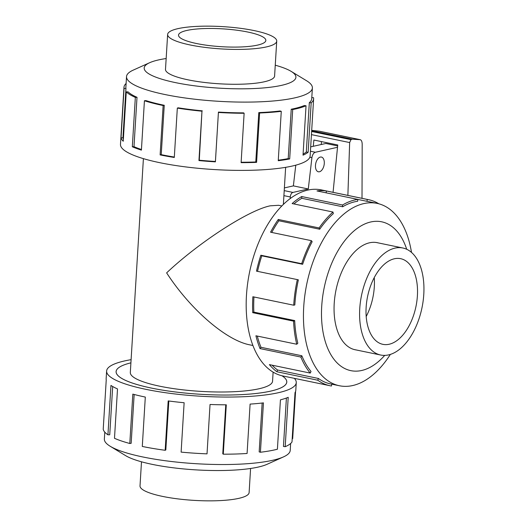 <?xml version="1.0" encoding="UTF-8"?>
<svg xmlns="http://www.w3.org/2000/svg" width="527" height="527" viewBox="0 0 527 527"><rect width="100%" height="100%" fill="white"/><g stroke="black" fill="none" stroke-linecap="round" stroke-linejoin="round"><path stroke-width="0.79" d="M252.92 345.501L249.706 344.836C226.07 340.356 190.122 309.217 166.631 272.867C199.219 242.137 248.599 210.181 270.219 205.82L278.631 205.293L281.84 205.958M282.004 375.771A85.506 17.477 -176.5 0 1 286.787 382.049A85.506 17.477 -176.5 0 1 239.759 394.716A85.506 17.477 -176.5 0 1 151.348 388.07A85.506 17.477 -176.5 0 1 116.098 371.614A85.506 17.477 -176.5 0 1 130.913 362.839A85.473 17.47 3.5 0 0 116.124 371.614A85.473 17.47 3.5 0 0 151.368 388.063A85.473 17.47 3.5 0 0 239.745 394.71A85.473 17.47 3.5 0 0 286.76 382.049A85.473 17.47 3.5 0 0 281.965 375.764M143.403 158.64L130.321 372.484A71.25 14.565 3.5 0 0 159.701 386.199A71.25 14.565 3.5 0 0 233.369 391.739A71.25 14.565 3.5 0 0 272.564 381.179L273.118 372.134M250.588 468.47L249.119 492.554A54.65 11.166 -176.5 0 1 219.054 500.65A54.65 11.166 -176.5 0 1 162.553 496.401A54.65 11.166 -176.5 0 1 140.017 485.881L141.493 461.797M190.161 44.966A54.65 11.166 3.5 0 0 246.669 49.215A54.65 11.166 3.5 0 0 276.728 41.119A54.65 11.166 3.5 0 0 254.198 30.599A54.65 11.166 3.5 0 0 197.691 26.35A54.65 11.166 3.5 0 0 167.632 34.446A54.65 11.166 3.5 0 0 190.161 44.966M247.809 32.035A43.741 8.939 -176.5 0 1 265.839 40.454A43.741 8.939 -176.5 0 1 241.781 46.936A43.741 8.939 -176.5 0 1 196.551 43.53A43.741 8.939 -176.5 0 1 178.521 35.111A43.741 8.939 -176.5 0 1 202.579 28.629A43.741 8.939 -176.5 0 1 247.809 32.035M359.75 308.697A54.65 30.856 101.7 0 0 380.678 355.027A54.65 30.856 101.7 0 0 423.787 294.329A54.65 30.856 101.7 0 0 402.859 248A54.65 30.856 101.7 0 0 359.75 308.697M417.397 295.766A43.741 24.697 -78.3 0 1 382.892 344.342A43.741 24.697 -78.3 0 1 366.14 307.261A43.741 24.697 -78.3 0 1 400.645 258.678A43.741 24.697 -78.3 0 1 417.397 295.766M374.256 277.591A43.741 24.697 -78.3 0 1 374.308 286.833A43.741 24.697 -78.3 0 1 366.193 316.503M290.64 443.497L290.219 450.401A93.101 19.025 -176.5 0 1 283.513 456.883A93.101 19.025 -176.5 0 1 142.745 456.949A93.101 19.025 -176.5 0 1 110.229 446.283A93.101 19.025 -176.5 0 1 104.359 439.031L104.781 432.133M283.513 456.883L267.084 464.294A76 15.533 -176.5 0 1 152.171 464.353A76 15.533 -176.5 0 1 125.63 455.644L110.229 446.283M294.31 378.333A95.005 19.413 -176.5 0 1 296.266 382.628A95.005 19.413 -176.5 0 1 244.014 396.706A95.005 19.413 -176.5 0 1 145.781 389.315A95.005 19.413 -176.5 0 1 106.619 371.028A95.005 19.413 -176.5 0 1 131.104 359.664M134.154 394.473L131.164 443.299L129.8 443.49L132.824 394.117A95.005 19.413 3.5 0 0 145.307 397.068L142.29 446.448A95.005 19.413 3.5 0 0 165.168 450.289L168.185 400.915A95.005 19.413 3.5 0 0 184.134 402.74L181.117 452.113A95.005 19.413 3.5 0 0 207.025 453.852L210.042 404.479A95.005 19.413 3.5 0 0 226.294 404.815L223.277 454.188A95.005 19.413 3.5 0 0 247.084 453.477L250.101 404.097A95.005 19.413 3.5 0 0 263.441 402.878L260.417 452.252A95.005 19.413 3.5 0 0 277.406 449.228L280.43 399.855A95.005 19.413 3.5 0 0 288.21 397.318L285.193 446.698A95.005 19.413 3.5 0 0 291.998 441.962L295.021 392.589A95.005 19.413 3.5 0 0 295.792 390.382L296.266 382.628M295.561 391.508L292.683 438.616L292.202 438.589M285.193 446.698L283.447 446.441L286.405 398.03M260.417 452.252L259.172 451.889L262.156 403.03M223.277 454.188L222.769 453.78L225.767 404.808M165.168 450.289L165.821 449.959L168.818 401.001M165.518 68.951A54.676 11.172 3.5 0 0 165.471 69.3A54.676 11.172 3.5 0 0 188.014 79.827A54.676 11.172 3.5 0 0 244.548 84.076A54.676 11.172 3.5 0 0 274.626 75.98A54.676 11.172 3.5 0 0 274.62 75.624M166.157 58.53A76 15.533 3.5 0 0 149.661 62.706L133.239 70.117A93.101 19.025 3.5 0 0 126.526 76.599A93.101 19.025 3.5 0 0 164.911 94.524A93.101 19.025 3.5 0 0 261.175 101.764A93.101 19.025 3.5 0 0 312.386 87.969A93.101 19.025 3.5 0 0 306.516 80.717L291.115 71.356A76 15.533 3.5 0 0 275.252 65.203M149.661 62.706A76 15.533 3.5 0 0 175.524 82.627A76 15.533 3.5 0 0 265.99 87.713A76 15.533 3.5 0 0 291.115 71.356M202.302 110.835A93.101 19.025 -176.5 0 1 178.152 107.804L177.322 108.101L174.299 157.474A95.005 19.413 -176.5 0 1 160.122 154.905L163.139 105.532A95.005 19.413 -176.5 0 1 144.424 100.749L141.407 150.129A95.005 19.413 -176.5 0 1 132.317 146.763L135.34 97.39A95.005 19.413 -176.5 0 1 126.263 91.876L123.246 141.249A95.005 19.413 -176.5 0 1 121.045 137.758L124.069 88.384A95.005 19.413 -176.5 0 1 123.977 87.245L120.479 144.372A95.005 19.413 3.5 0 0 159.648 162.659A95.005 19.413 3.5 0 0 257.874 170.043A95.005 19.413 3.5 0 0 310.133 155.972L313.624 98.839A95.005 19.413 -176.5 0 1 311.174 102.857L308.15 152.231A95.005 19.413 -176.5 0 1 303.025 155.155L306.042 105.782L304.296 105.525A93.101 19.025 -176.5 0 1 291.233 109.227L292.709 109.557L289.692 158.937A95.005 19.413 -176.5 0 1 278.249 160.709L281.273 111.335L280.021 110.973A93.101 19.025 -176.5 0 1 258.797 112.594L259.613 112.989L256.59 162.362A95.005 19.413 -176.5 0 1 241.109 162.645L244.126 113.272L243.619 112.864A93.101 19.025 -176.5 0 1 218.435 112.08L215.411 161.848A95.005 19.413 -176.5 0 1 198.949 160.57L201.966 111.197L199.285 160.208A93.101 19.025 3.5 0 0 215.418 161.46L215.411 161.848M123.977 87.245A95.005 19.413 -176.5 0 1 126.105 83.503M124.069 88.384L125.96 88.477A93.101 19.025 -176.5 0 1 125.867 87.357L126.526 76.599M125.96 88.477L122.943 137.85A93.101 19.025 3.5 0 0 123.377 139.042M135.34 97.39L137.007 97.297A93.101 19.025 -176.5 0 1 128.114 91.896L126.263 91.876M137.007 97.297L133.99 146.677A93.101 19.025 3.5 0 0 141.447 149.503M163.139 105.532L164.253 105.281A93.101 19.025 -176.5 0 1 145.913 100.598L144.424 100.749M378.3 242.907A54.676 30.869 101.7 0 0 377.345 242.683A54.676 30.869 101.7 0 0 334.217 303.407A54.676 30.869 101.7 0 0 355.152 349.763A54.676 30.869 101.7 0 0 356.114 349.935M411.501 252.426A93.101 52.562 101.7 0 0 377.167 203.402A93.101 52.562 101.7 0 0 303.723 306.806A93.101 52.562 101.7 0 0 339.375 385.738A93.101 52.562 101.7 0 0 390.369 354.401M406.712 249.278A76 42.911 101.7 0 0 358.676 227.368A76 42.911 101.7 0 0 321.72 306.213A76 42.911 101.7 0 0 340.113 365.58A76 42.911 101.7 0 0 384.717 355.382M368.656 199.7L321.398 189.904A95.005 53.635 101.7 0 0 246.458 295.416A95.005 53.635 101.7 0 0 282.834 375.955L330.093 385.751A95.005 53.635 -78.3 0 1 317.768 380.217L276.925 371.752A95.005 53.635 -78.3 0 1 269.389 364.618L310.232 373.083L311.016 371.476A93.101 52.562 -78.3 0 1 301.839 355.765L300.871 357.049L260.028 348.584A95.005 53.635 -78.3 0 1 255.924 335.785L296.76 344.25L297.814 343.222A93.101 52.562 -78.3 0 1 294.692 320.574L293.572 321.141L252.736 312.676A95.005 53.635 -78.3 0 1 252.874 296.747L293.717 305.212A95.005 53.635 -78.3 0 1 297.333 279.606L256.491 271.142A95.005 53.635 -78.3 0 1 260.852 255.233L301.688 263.698A95.005 53.635 -78.3 0 1 311.398 240.668L270.555 232.203A95.005 53.635 -78.3 0 1 278.269 219.476L319.112 227.941A95.005 53.635 -78.3 0 1 332.985 212.038L292.142 203.574A95.005 53.635 -78.3 0 1 301.681 196.545L342.524 205.01A95.005 53.635 -78.3 0 1 357.82 199.397L316.977 190.932A95.005 53.635 -78.3 0 1 326.45 190.985L367.293 199.45A95.005 53.635 -78.3 0 1 368.656 199.7A95.005 53.635 -78.3 0 1 378.847 203.804M367.293 199.45L366.937 201.314A93.101 52.562 -78.3 0 1 368.268 201.558L377.167 203.402M366.937 201.314L357.813 199.423M342.524 205.01L342.662 206.762A93.101 52.562 -78.3 0 1 357.649 201.261L357.82 199.397M342.662 206.762L301.819 198.297A93.101 52.562 101.7 0 0 293.914 203.942M319.112 227.941L319.718 229.232A93.101 52.562 -78.3 0 1 333.314 213.652L332.985 212.038M319.718 229.232L278.875 220.767A93.101 52.562 101.7 0 0 271.741 232.447M301.688 263.698L302.643 264.284A93.101 52.562 -78.3 0 1 312.155 241.709L311.398 240.668M302.643 264.284L261.8 255.819A93.101 52.562 101.7 0 0 257.545 271.359M293.717 305.212L294.83 304.962A93.101 52.562 -78.3 0 1 298.374 279.87L297.333 279.606M320.33 157.079A7.516 4.242 -78.3 0 1 321.404 157.059A7.516 4.242 -78.3 0 1 324.197 164.358A7.516 4.242 -78.3 0 1 319.428 171.769A7.516 4.242 -78.3 0 1 318.354 171.782A7.516 4.242 -78.3 0 1 315.568 164.483A7.516 4.242 -78.3 0 1 320.33 157.079M290.193 198.6L290.291 196.966A4.104 2.312 -78.3 0 1 292.94 192.421L308.288 188.976L311.912 157.665A5.468 3.09 -78.3 0 1 315.383 152.257L337.524 147.29M310.686 146.875L325.851 143.476L337.655 145.92M284.382 187.902L293.374 185.886L295.772 165.175M308.288 188.976L293.374 185.886M309.85 157.237L311.912 157.665M321.259 144.503L321.437 141.598M313.269 146.295L313.888 140.03L337.748 144.978L333.071 192.322M347.879 195.392L349.658 142.56L350.956 139.642L352.339 139.187L360.264 139.695C361.476 140.123 362.115 141.651 362.187 144.293L362.009 198.323M311.437 134.635L349.658 142.56M360.264 139.695L319.164 131.17L311.694 130.367M311.674 130.762L352.339 139.187M261.8 255.819L260.852 255.233M278.875 220.767L278.269 219.476M301.819 198.297L301.681 196.545M326.101 192.823L326.45 190.985M340.929 386.014L339.46 385.751M330.093 385.751A95.005 53.635 -78.3 0 0 331.45 386.001L331.806 384.163M339.375 385.738L330.475 383.893A93.101 52.562 -78.3 0 1 318.4 378.465L317.768 380.217M318.4 378.465L277.558 370L276.925 371.752M272.09 365.178A93.101 52.562 101.7 0 0 277.558 370M301.839 355.765L260.997 347.3L260.028 348.584M257.301 336.074A93.101 52.562 101.7 0 0 260.997 347.3M310.232 373.083A95.005 53.635 -78.3 0 1 300.871 357.049M294.692 320.574L253.849 312.109L252.736 312.676M253.961 296.971A93.101 52.562 101.7 0 0 253.849 312.109M296.76 344.25A95.005 53.635 -78.3 0 1 293.572 321.141M133.99 146.677L132.317 146.763M122.943 137.85L121.045 137.758M313.624 98.839A95.005 19.413 -176.5 0 0 313.532 97.699L311.8 97.614M312.386 87.969L311.727 98.727A93.101 19.025 -176.5 0 1 309.323 102.66L311.174 102.857M309.323 102.66L306.306 152.033L308.15 152.231M303.091 154.062A93.101 19.025 3.5 0 0 306.306 152.033M291.233 109.227L288.216 158.601L289.692 158.937M278.282 160.188A93.101 19.025 3.5 0 0 288.216 158.601M306.042 105.782A95.005 19.413 -176.5 0 1 292.709 109.557M258.797 112.594L255.779 161.967L256.59 162.362M241.135 162.244A93.101 19.025 3.5 0 0 255.779 161.967M281.273 111.335A95.005 19.413 -176.5 0 1 259.613 112.989M218.435 112.08L215.418 161.46M199.285 160.208L198.949 160.57M244.126 113.272A95.005 19.413 -176.5 0 1 218.428 112.468M164.253 105.281L161.236 154.655A93.101 19.025 3.5 0 0 174.325 157.046M161.236 154.655L160.122 154.905M201.966 111.197A95.005 19.413 -176.5 0 1 177.322 108.101M106.619 371.028L106.144 378.781A95.005 19.413 3.5 0 0 106.237 379.927L103.213 429.301A95.005 19.413 3.5 0 0 107.936 434.808L110.953 385.435A95.005 19.413 3.5 0 0 117.508 388.926L114.491 438.306A95.005 19.413 3.5 0 0 129.8 443.49M112.686 386.515L109.735 434.788L107.936 434.808M310.423 151.229L315.383 152.257M283.908 195.642L290.291 196.966M284.218 190.616L292.94 192.421M311.628 131.493L350.956 139.642M318.888 131.131L360.073 139.668M116.098 372.055L116.124 371.614M285.641 167.336L283.374 204.436M274.574 76.329L276.728 41.119M354.203 349.539L380.678 355.027M376.383 242.512L402.859 248M165.478 69.656L167.632 34.446M286.734 382.49L286.76 382.049"/></g></svg>
